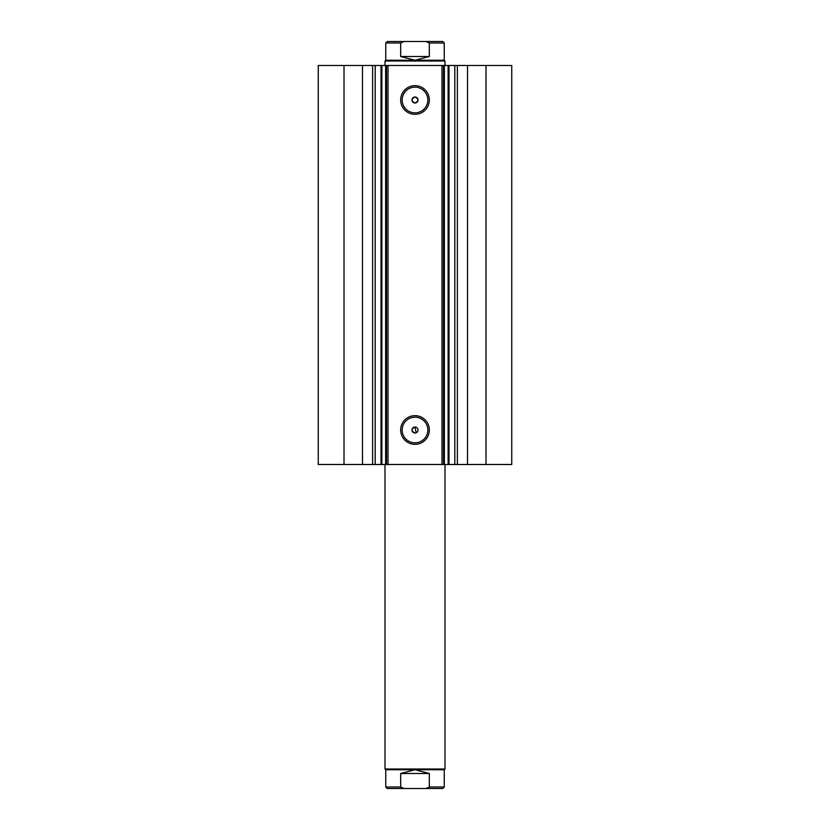 <?xml version="1.0" encoding="UTF-8"?>
<svg xmlns="http://www.w3.org/2000/svg" width="830" height="830" viewBox="0 0 830 830"><rect width="100%" height="100%" fill="white"/><g stroke="black" fill="none" stroke-linecap="round" stroke-linejoin="round"><path stroke-width="1.25" d="M429.847 788.5L400.153 788.5M384.995 768.995L385.753 769.752L444.247 769.752L445.005 768.995L384.995 768.995L384.995 464.499M429.847 41.5L400.153 41.5M385.753 60.248L444.247 60.248L445.005 61.005L384.995 61.005L385.753 60.248L385.753 43.004L387.247 41.5L404.054 41.5L400.672 43.004L385.753 43.004M444.247 60.248L444.247 43.004L429.328 43.004L429.328 56.502L415 60.248L400.672 56.502L400.672 43.004M429.328 43.004L425.946 41.5L404.054 41.5M429.328 56.502L400.672 56.502M425.946 41.5L442.753 41.5L444.247 43.004M444.247 769.752L444.247 786.996L429.328 786.996L429.328 773.498L415 769.752L400.672 773.498L400.672 786.996L385.753 786.996L387.247 788.5L404.054 788.5L400.672 786.996M429.328 773.498L400.672 773.498M429.328 786.996L425.946 788.5L404.054 788.5M425.946 788.5L442.753 788.5L444.247 786.996M362.482 464.499L362.482 65.497L344.014 65.497L344.014 464.499L381.012 464.499L381.012 65.497L388.004 65.497L388.004 464.499L385.639 464.499L385.639 65.497M375.202 464.499L375.202 65.497L381.012 65.497M448.843 464.499L511.747 464.499L511.747 65.497L444.361 65.497L444.361 464.499L388.004 464.499M415 114.333A14.338 14.338 0 0 1 400.662 100.005A14.338 14.338 0 0 1 415 85.666A14.338 14.338 0 0 1 429.338 100.005A14.338 14.338 0 0 1 415 114.333M415 87.171A12.834 12.834 0 0 0 402.166 100.005A12.834 12.834 0 0 0 415 112.839A12.834 12.834 0 0 0 427.834 100.005A12.834 12.834 0 0 0 415 87.171M415 444.33A14.338 14.338 0 0 1 400.662 430.002A14.338 14.338 0 0 1 415 415.664A14.338 14.338 0 0 1 429.338 430.002A14.338 14.338 0 0 1 415 444.33M415 417.168A12.834 12.834 0 0 0 402.166 430.002A12.834 12.834 0 0 0 415 442.836A12.834 12.834 0 0 0 427.834 430.002A12.834 12.834 0 0 0 415 417.168M416.152 432.772L415 427.004A2.998 2.998 0 0 0 412.002 430.002A2.998 2.998 0 0 0 415 433.001A2.998 2.998 0 0 0 417.998 430.002A2.998 2.998 0 0 0 415 427.004C411.13 428.996 411.13 430.998 415 433.001M415 96.996A2.998 2.998 0 0 0 412.002 100.005A2.998 2.998 0 0 0 415 103.003C418.87 101.001 418.87 98.998 415 96.996C411.13 98.998 411.13 101.001 415 103.003A2.998 2.998 0 0 0 417.998 100.005A2.998 2.998 0 0 0 415 96.996M448.989 65.497L448.989 464.499L444.361 464.499M381.883 65.497L381.883 464.499L385.639 464.499M381.883 464.499L381.012 464.499M344.014 464.499L318.253 464.499L318.253 65.497L344.014 65.497M362.482 65.497L375.202 65.497M441.996 464.499L441.996 65.497L388.004 65.497M441.996 65.497L444.361 65.497M485.986 464.499L485.986 65.497M443.5 65.497L443.5 464.499M386.5 464.499L386.5 65.497M454.799 464.499L454.799 65.497M467.518 464.499L467.518 65.497M457.372 464.499L457.372 65.497M448.117 464.499L448.117 65.497M372.629 464.499L372.629 65.497M445.005 464.499L445.005 768.995M384.995 65.497L384.995 61.005M445.005 65.497L445.005 61.005M385.753 769.752L385.753 786.996"/></g></svg>

